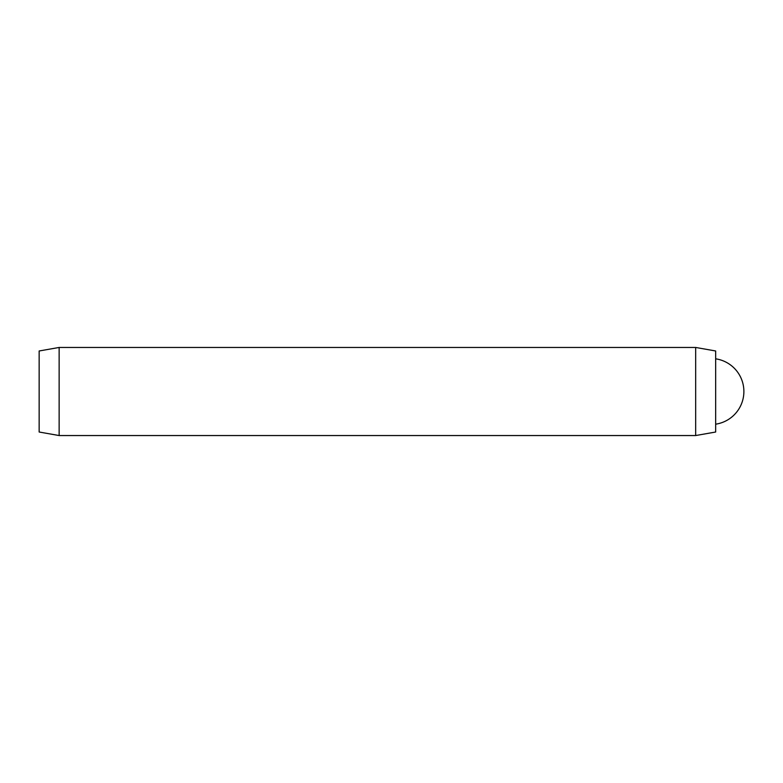 <?xml version="1.0" encoding="UTF-8"?>
<svg xmlns="http://www.w3.org/2000/svg" width="783" height="783" viewBox="0 0 783 783"><rect width="100%" height="100%" fill="white"/><g stroke="black" fill="none" stroke-linecap="round" stroke-linejoin="round"><path stroke-width="1.17" d="M715.662 350.98L715.662 432.02L695.676 435.544L695.676 347.456L715.662 350.98M59.136 435.544L39.15 432.02L39.15 350.98L59.136 347.456L59.136 435.544L695.676 435.544M59.136 347.456L695.676 347.456M715.662 424.18A33.033 33.033 0 0 0 715.662 358.82"/></g></svg>
